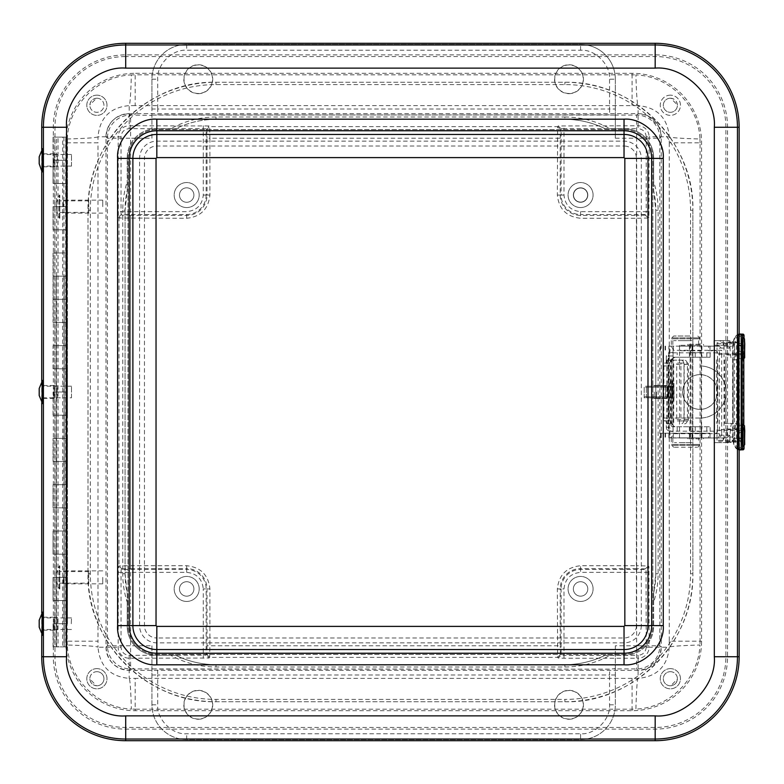 <?xml version="1.0" encoding="UTF-8"?>
<svg xmlns="http://www.w3.org/2000/svg" width="784" height="784" viewBox="0 0 784 784"><rect width="100%" height="100%" fill="white"/><g stroke="black" fill="none" stroke-linecap="round" stroke-linejoin="round"><path stroke-width="0.59" stroke-dasharray="3.92 2.94" d="M198.274 93.659A14.455 14.455 0 0 0 210.798 71.971A14.455 14.455 0 0 0 185.749 71.971A14.455 14.455 0 0 0 198.274 93.659M198.274 719.251A14.455 14.455 0 0 0 210.798 697.564A14.455 14.455 0 0 0 185.749 697.564A14.455 14.455 0 0 0 198.274 719.251M568.988 719.251A14.455 14.455 0 0 0 581.512 697.564A14.455 14.455 0 0 0 556.473 697.564A14.455 14.455 0 0 0 568.988 719.251M568.988 93.659A14.455 14.455 0 0 0 581.512 71.971A14.455 14.455 0 0 0 556.473 71.971A14.455 14.455 0 0 0 568.988 93.659M615.332 138.219L636.667 138.219L636.667 645.781L615.332 645.781L615.332 704.796A34.751 34.751 0 0 1 580.581 739.547L186.69 739.547A34.751 34.751 0 0 1 151.929 704.796L151.929 645.781L130.595 645.781L130.595 138.219L151.929 138.219L151.929 79.204A34.751 34.751 0 0 1 186.69 44.453L580.581 44.453A34.751 34.751 0 0 1 615.332 79.204L615.332 138.219L615.332 115.375L614.666 115.062L157.721 114.856L157.721 109.015L609.54 109.015L609.54 79.204C610.785 64.817 594.968 48.99 580.581 50.245L186.69 50.245C172.294 49 156.477 64.817 157.721 79.204L157.721 109.015L151.929 109.015L151.929 79.204A34.751 34.751 0 0 1 186.69 44.453L580.581 44.453A34.751 34.751 0 0 1 615.332 79.204L615.332 115.375M198.274 93.463A14.259 14.259 0 0 1 185.926 72.079A14.259 14.259 0 0 1 210.622 72.079A14.259 14.259 0 0 1 198.274 93.463M198.274 719.055A14.259 14.259 0 0 1 185.926 697.672A14.259 14.259 0 0 1 210.622 697.672A14.259 14.259 0 0 1 198.274 719.055M568.988 719.055A14.259 14.259 0 0 1 556.65 697.672A14.259 14.259 0 0 1 581.336 697.672A14.259 14.259 0 0 1 568.988 719.055M568.988 93.463A14.259 14.259 0 0 1 556.65 72.079A14.259 14.259 0 0 1 581.336 72.079A14.259 14.259 0 0 1 568.988 93.463M151.929 138.219L151.929 109.015M151.929 645.781L151.929 668.625L152.606 668.938L130.595 668.938A23.167 23.148 45 0 1 107.437 645.781L107.437 138.219A23.167 23.148 135 0 1 130.595 115.062L151.929 115.375M615.332 645.781L615.332 704.796A34.751 34.751 0 0 1 580.581 739.547L186.69 739.547A34.751 34.751 0 0 1 151.929 704.796L151.929 668.625M152.606 668.938L609.54 669.154L615.332 668.625M152.606 115.062L609.727 114.856L609.54 109.015L615.332 109.015M151.929 674.985L157.721 674.985L157.545 669.144L609.727 669.144L609.54 674.985L157.721 674.985L157.721 704.796C156.477 719.183 172.294 735.01 186.69 733.755L580.581 733.755C594.968 735 610.785 719.183 609.54 704.796L609.54 674.985L615.332 674.985M614.666 115.062L636.667 115.062A23.167 23.148 -135 0 1 659.834 138.219L659.834 645.781A23.167 23.148 -45 0 1 636.667 668.938L614.666 668.938M667.88 392L667.684 385.512L667.88 392M665.694 392L665.498 385.512L665.694 392M632.08 105.615L632.08 74.813L135.181 74.813L135.181 105.615L638.088 105.615C637.186 104.292 636.451 94.06 635.902 74.921C669.438 76.126 698.76 105.311 699.965 138.984C680.835 138.435 670.604 137.71 669.271 136.798C667.507 117.776 657.119 107.379 638.088 105.615L638.088 113.641C652.17 115.032 659.893 122.755 661.245 136.798L661.265 647.202L659.834 645.781L636.667 645.781L636.667 668.938L638.088 670.359C652.141 668.997 659.854 661.275 661.245 647.202L649.103 647.202L648.927 566.607L646.055 569.478L645.389 568.851L648.26 565.979L636.686 565.725L636.686 218.275L648.26 218.021L648.927 217.393L649.103 136.798L661.265 136.798A23.167 23.167 0 0 0 638.088 113.631L129.174 113.631C115.091 115.032 107.379 122.755 106.016 136.798L107.437 138.219L130.595 138.219L130.595 115.062L129.174 113.641A23.167 23.167 0 0 0 106.007 136.798L106.007 647.202A23.167 23.167 0 0 0 129.174 670.369L638.088 670.369A23.167 23.167 0 0 0 661.265 647.202L669.271 647.202C667.507 666.233 657.11 676.621 638.088 678.385C637.186 679.708 636.451 689.94 635.902 709.079L632.08 709.187L632.08 678.385L638.088 678.385L638.088 658.217A11.015 11.015 0 0 0 649.103 647.202L646.232 647.202L646.055 569.478L580.581 569.478L580.581 572.349L649.103 572.349M65.67 142.806L67.189 142.806L67.189 641.194L97.99 641.194L97.99 142.806L67.189 142.806L67.297 138.984C86.436 138.435 96.667 137.71 97.99 136.798C99.754 117.776 110.142 107.388 129.174 105.615C130.085 104.292 130.81 94.06 131.359 74.921L135.181 74.813L135.181 73.294L632.08 73.294A69.511 69.511 0 0 1 701.592 142.806L701.592 641.194A69.511 69.511 0 0 1 632.08 710.706L135.181 710.706A69.511 69.511 0 0 1 65.67 641.194L65.67 142.806A69.511 69.511 0 0 1 135.181 73.294M106.016 647.202C107.379 661.245 115.091 668.968 129.174 670.359L130.595 668.938L130.595 645.781L107.437 645.781L106.016 647.202L97.99 647.202C99.754 666.233 110.152 676.621 129.174 678.385C130.085 679.708 130.81 689.94 131.359 709.079C97.833 707.874 68.502 678.689 67.297 645.016C86.436 645.565 96.667 646.29 97.99 647.202L97.99 641.194M632.08 678.385L135.181 678.385L135.181 709.187L632.08 709.187L632.08 710.706M656.463 392L656.257 398.488L656.463 392M654.238 392L654.023 398.488L654.238 392M669.271 142.806L669.271 641.194L700.073 641.194L700.073 142.806L669.271 142.806L669.271 136.798L661.245 136.798L659.834 138.219L636.667 138.219L636.667 115.062L638.088 113.641L638.088 125.783L558.247 125.959L561.119 128.831L560.482 129.497L557.61 126.626L557.355 195.059C558.835 209.063 566.577 216.796 580.581 218.275L636.686 218.275L636.686 215.404L645.389 215.149L646.055 214.522L648.927 217.393M677.396 104.968C676.886 101.087 674.691 98.853 670.81 98.245L677.396 104.968A7.046 7.046 0 0 1 670.565 112.308A7.046 7.046 0 0 1 663.323 105.37A7.046 7.046 0 0 1 670.81 98.245M632.08 73.294L632.08 74.813L635.902 74.921M96.452 98.245C92.59 98.833 90.395 101.077 89.866 104.968L96.452 98.245A7.046 7.046 0 0 1 103.949 105.37A7.046 7.046 0 0 1 96.697 112.308A7.046 7.046 0 0 1 89.866 104.968M67.297 138.984C68.502 105.458 97.686 76.126 131.359 74.921M89.866 679.032C90.376 682.913 92.571 685.147 96.452 685.755L89.866 679.032A7.046 7.046 0 0 1 96.902 671.682A7.046 7.046 0 0 1 103.949 678.954A7.046 7.046 0 0 1 96.452 685.755M67.297 645.016L67.189 641.194L65.67 641.194M66.356 206.643L66.552 200.155L66.356 206.643M66.356 577.357L66.552 583.845L66.356 577.357M135.181 710.706L135.181 709.187L131.359 709.079M670.81 685.755C674.681 685.167 676.876 682.923 677.396 679.032L670.81 685.755A7.046 7.046 0 0 1 663.323 678.954A7.046 7.046 0 0 1 670.359 671.682A7.046 7.046 0 0 1 677.396 679.032M669.271 641.194L669.271 647.202C670.604 646.29 680.835 645.565 699.965 645.016C698.76 678.542 669.585 707.874 635.902 709.079M701.592 641.194L700.073 641.194L699.965 645.016M699.965 138.984L700.073 142.806L701.592 142.806M670.359 98.225A7.046 7.046 0 0 1 676.465 108.79A7.046 7.046 0 0 1 664.264 108.79A7.046 7.046 0 0 1 670.359 98.225M96.902 668.625A10.104 10.104 0 0 0 88.151 683.775A10.104 10.104 0 0 0 105.654 683.775A10.104 10.104 0 0 0 96.902 668.625A10.104 10.104 0 0 0 88.151 683.775A10.104 10.104 0 0 0 105.654 683.775A10.104 10.104 0 0 0 96.902 668.625M96.902 95.168A10.104 10.104 0 0 0 88.151 110.319A10.104 10.104 0 0 0 105.654 110.319A10.104 10.104 0 0 0 96.902 95.168A10.104 10.104 0 0 0 88.151 110.319A10.104 10.104 0 0 0 105.654 110.319A10.104 10.104 0 0 0 96.902 95.168M670.359 95.168A10.104 10.104 0 0 0 661.608 110.319A10.104 10.104 0 0 0 679.111 110.319A10.104 10.104 0 0 0 670.359 95.168A10.104 10.104 0 0 1 679.111 110.319A10.104 10.104 0 0 1 661.608 110.319A10.104 10.104 0 0 1 670.359 95.168M670.359 668.625A10.104 10.104 0 0 0 661.608 683.775A10.104 10.104 0 0 0 679.111 683.775A10.104 10.104 0 0 0 670.359 668.625A10.104 10.104 0 0 0 661.608 683.775A10.104 10.104 0 0 0 679.111 683.775A10.104 10.104 0 0 0 670.359 668.625M96.902 98.225A7.046 7.046 0 0 1 103.008 108.79A7.046 7.046 0 0 1 90.807 108.79A7.046 7.046 0 0 1 96.902 98.225M96.902 671.682A7.046 7.046 0 0 1 103.008 682.247A7.046 7.046 0 0 1 90.807 682.247A7.046 7.046 0 0 1 96.902 671.682M102.743 206.643L102.743 200.155L102.743 206.643M102.743 577.357L102.743 583.845L102.743 577.357M670.359 671.682A7.046 7.046 0 0 1 676.465 682.247A7.046 7.046 0 0 1 664.264 682.247A7.046 7.046 0 0 1 670.359 671.682M580.581 581.718A7.232 7.232 0 0 0 574.319 592.557A7.232 7.232 0 0 0 586.834 592.557A7.232 7.232 0 0 0 580.581 581.718A7.232 7.232 0 0 0 574.319 592.557A7.232 7.232 0 0 0 586.834 592.557A7.232 7.232 0 0 0 580.581 581.718A7.232 7.232 0 0 1 586.834 592.557A7.232 7.232 0 0 1 574.319 592.557A7.232 7.232 0 0 1 580.581 581.718A7.232 7.232 0 0 1 586.834 592.557A7.232 7.232 0 0 1 574.319 592.557A7.232 7.232 0 0 1 580.581 581.718M646.232 136.798C645.722 131.879 643.007 129.164 638.088 128.654L638.088 125.783A11.015 11.015 0 0 1 649.103 136.798L646.232 136.798L646.232 211.651L580.581 211.651C570.576 210.592 565.039 205.065 563.99 195.059L563.99 128.654L638.088 128.654M580.581 188.013A7.046 7.046 0 0 0 574.476 198.577A7.046 7.046 0 0 0 586.677 198.577A7.046 7.046 0 0 0 580.581 188.013A7.046 7.046 0 0 0 574.476 198.577A7.046 7.046 0 0 0 586.677 198.577A7.046 7.046 0 0 0 580.581 188.013M135.181 105.615L129.174 105.615L129.174 128.654C124.254 129.164 121.54 131.879 121.03 136.798L106.007 136.798M209.906 195.059L207.035 195.059L207.035 138.209L209.906 138.209L209.651 126.626L209.024 125.959L129.174 125.783A11.015 11.015 0 0 0 118.159 136.798L118.335 217.393L121.206 214.522L121.873 215.149L119.001 218.021L186.69 218.275C200.694 216.796 208.436 209.063 209.906 195.059L209.906 138.209L560.227 138.209L560.227 195.059A20.345 20.345 0 0 0 580.581 215.404L636.686 215.404M558.247 125.959L557.61 126.626L209.651 126.626L206.78 129.497L206.153 128.831L209.024 125.959M209.024 658.041L209.651 657.374L209.906 645.791L209.906 588.941C208.436 574.937 200.694 567.204 186.69 565.725L130.585 565.725L119.001 565.979L118.335 566.607L118.159 647.202A11.015 11.015 0 0 0 129.174 658.217L209.024 658.041L206.153 655.169L206.78 654.503L209.651 657.374L557.61 657.374L558.247 658.041L563.99 658.217L638.088 658.217L638.088 655.346L563.99 655.346L563.99 588.941C565.039 578.935 570.576 573.408 580.581 572.349M645.389 568.851L636.686 568.596L636.686 565.725L580.581 565.725C566.577 567.204 558.835 574.937 557.355 588.941L557.61 657.374L560.482 654.503L561.119 655.169L558.247 658.041M106.007 647.202L121.03 647.202C121.54 652.121 124.254 654.836 129.174 655.346L206.153 655.169L206.153 588.941L203.281 588.941L203.281 658.217M118.335 217.393L119.001 218.021L119.001 565.979L121.873 568.851L121.206 569.478L118.335 566.607M186.69 187.827A7.232 7.232 0 0 0 180.428 198.666A7.232 7.232 0 0 0 192.952 198.666A7.232 7.232 0 0 0 186.69 187.827A7.232 7.232 0 0 0 180.428 198.666A7.232 7.232 0 0 0 192.952 198.666A7.232 7.232 0 0 0 186.69 187.827A7.232 7.232 0 0 1 192.952 198.666A7.232 7.232 0 0 1 180.428 198.666A7.232 7.232 0 0 1 186.69 187.827A7.232 7.232 0 0 1 192.952 198.666A7.232 7.232 0 0 1 180.428 198.666A7.232 7.232 0 0 1 186.69 187.827M186.69 581.718A7.232 7.232 0 0 0 180.428 592.557A7.232 7.232 0 0 0 192.952 592.557A7.232 7.232 0 0 0 186.69 581.718A7.232 7.232 0 0 0 180.428 592.557A7.232 7.232 0 0 0 192.952 592.557A7.232 7.232 0 0 0 186.69 581.718A7.232 7.232 0 0 1 192.952 592.557A7.232 7.232 0 0 1 180.428 592.557A7.232 7.232 0 0 1 186.69 581.718A7.232 7.232 0 0 1 192.952 592.557A7.232 7.232 0 0 1 180.428 592.557A7.232 7.232 0 0 1 186.69 581.718M580.581 207.564A12.515 12.515 0 0 1 569.743 188.797A12.515 12.515 0 0 1 591.41 188.797A12.515 12.515 0 0 1 580.581 207.564A12.515 12.515 0 0 0 591.41 188.797A12.515 12.515 0 0 0 569.743 188.797A12.515 12.515 0 0 0 580.581 207.564M580.581 187.827A7.232 7.232 0 0 1 586.834 198.666A7.232 7.232 0 0 1 574.319 198.666A7.232 7.232 0 0 1 580.581 187.827A7.232 7.232 0 0 1 586.834 198.666A7.232 7.232 0 0 1 574.319 198.666A7.232 7.232 0 0 1 580.581 187.827M580.581 601.455A12.515 12.515 0 0 1 569.743 582.688A12.515 12.515 0 0 1 591.41 582.688A12.515 12.515 0 0 1 580.581 601.455A12.515 12.515 0 0 0 591.41 582.688A12.515 12.515 0 0 0 569.743 582.688A12.515 12.515 0 0 0 580.581 601.455M186.69 601.455A12.515 12.515 0 0 1 175.851 582.688A12.515 12.515 0 0 1 197.519 582.688A12.515 12.515 0 0 1 186.69 601.455A12.515 12.515 0 0 0 197.519 582.688A12.515 12.515 0 0 0 175.851 582.688A12.515 12.515 0 0 0 186.69 601.455M186.69 207.564A12.515 12.515 0 0 1 175.851 188.797A12.515 12.515 0 0 1 197.519 188.797A12.515 12.515 0 0 1 186.69 207.564A12.515 12.515 0 0 0 197.519 188.797A12.515 12.515 0 0 0 175.851 188.797A12.515 12.515 0 0 0 186.69 207.564M54.076 629.768L54.076 617.625L54.076 629.768L57.32 629.768L57.32 617.625L57.32 629.768M54.076 398.066L54.076 385.934L54.076 398.066L57.32 398.066L57.32 385.934L57.32 398.066M54.076 166.375L54.076 154.232L54.076 166.375L57.32 166.375L57.32 154.232L57.32 166.375M53.067 299.321L53.067 322.489L67.434 322.489L56.517 322.489L56.517 345.656L67.434 345.656L53.067 345.656L53.067 368.833L67.434 368.833L56.517 368.833L56.517 392L67.434 392L53.067 392L53.067 415.167L67.434 415.167L56.517 415.167L56.517 438.344L67.434 438.344L53.067 438.344L53.067 461.511L67.434 461.511L56.517 461.511L56.517 484.679L67.434 484.679L53.067 484.679L53.067 507.846L67.434 507.846L56.517 507.846L56.517 531.023L67.434 531.023L53.067 531.023L53.067 554.19L67.434 554.19L56.517 554.19L56.517 577.357L67.434 577.357L53.067 577.357L53.067 600.534L67.434 600.534L56.517 600.534L56.517 623.701L67.434 623.701L53.067 623.701L53.4 646.869L54.782 646.869L54.782 137.131L53.067 137.131L67.434 137.131L56.517 137.131L56.517 160.299L67.434 160.299L53.067 160.299L53.067 183.466L67.434 183.466L56.517 183.466L56.517 206.643L67.434 206.643L53.067 206.643L53.067 229.81L67.434 229.81L56.517 229.81L56.517 252.977L67.434 252.977L53.067 252.977L53.067 276.154L67.434 276.154L56.517 276.154L56.517 299.321L67.434 299.321L53.067 299.321L67.434 299.321L67.434 276.154L53.067 276.154L64.004 276.154L64.004 252.977L53.067 252.977L67.434 252.977L67.434 229.81L53.067 229.81L64.004 229.81L64.004 206.643L53.067 206.643L67.434 206.643L67.434 183.466L53.067 183.466L64.004 183.466L64.004 160.299L53.067 160.299L67.434 160.299L67.14 137.131L65.934 137.131L65.934 646.869L67.434 646.869L53.067 646.869L64.004 646.869L64.004 623.701L53.067 623.701L67.434 623.701L67.434 600.534L53.067 600.534L64.004 600.534L64.004 577.357L53.067 577.357L67.434 577.357L67.434 554.19L53.067 554.19L64.004 554.19L64.004 531.023L53.067 531.023L67.434 531.023L67.434 507.846L53.067 507.846L64.004 507.846L64.004 484.679L53.067 484.679L67.434 484.679L67.434 461.511L53.067 461.511L64.004 461.511L64.004 438.344L53.067 438.344L67.434 438.344L67.434 415.167L53.067 415.167L64.004 415.167L64.004 392L53.067 392L67.434 392L67.434 368.833L53.067 368.833L64.004 368.833L64.004 345.656L53.067 345.656L67.434 345.656L67.434 322.489L53.067 322.489L64.004 322.489L64.004 299.321L53.067 299.321L53.067 276.154L53.067 322.489M53.4 322.489L56.634 322.489L56.634 299.321L53.4 299.321M56.517 276.154L53.4 276.154M56.634 276.154L56.634 252.977L53.4 252.977M56.517 229.81L53.4 229.81M56.634 229.81L56.634 206.643L53.4 206.643M56.517 183.466L53.4 183.466M56.634 183.466L56.634 160.299L53.4 160.299M60.113 137.131L64.19 137.131L60.113 137.131M56.517 137.131L54.782 137.131M54.782 646.869L58.026 646.869L58.026 137.131M53.4 646.869L58.026 646.869M56.634 646.869L56.634 623.701L53.4 623.701M56.517 600.534L53.4 600.534M56.634 600.534L56.634 577.357L53.4 577.357M56.517 554.19L53.4 554.19M56.634 554.19L56.634 531.023L53.4 531.023M56.517 507.846L53.4 507.846M56.634 507.846L56.634 484.679L53.4 484.679M56.517 461.511L53.4 461.511M56.634 461.511L56.634 438.344L53.4 438.344M56.517 415.167L53.4 415.167M56.634 415.167L56.634 392L53.4 392M56.517 368.833L53.4 368.833M56.634 368.833L56.634 345.656L53.4 345.656M64.161 137.131L56.311 137.131L64.161 137.131M64.161 646.869L56.311 646.869L64.161 646.869M66.738 577.357L66.552 583.433L66.738 577.357M66.738 206.643L66.552 200.567L66.738 206.643M63.494 577.357L63.308 583.433L63.494 577.357M63.494 206.643L63.308 200.567L63.494 206.643M67.14 600.534L63.896 600.534L63.896 623.701L67.14 623.701M67.434 623.701L67.434 137.131M60.123 646.869L64.19 646.869L60.123 646.869M65.934 646.869L64.004 646.869M65.934 137.131L62.691 137.131L62.691 646.869M62.691 137.131L67.14 137.131M63.896 137.131L63.896 160.299L67.14 160.299M64.004 183.466L67.14 183.466M63.896 183.466L63.896 206.643L67.14 206.643M64.004 229.81L67.14 229.81M63.896 229.81L63.896 252.977L67.14 252.977M64.004 276.154L67.14 276.154M63.896 276.154L63.896 299.321L67.14 299.321M64.004 322.489L67.14 322.489M63.896 322.489L63.896 345.656L67.14 345.656M64.004 368.833L67.14 368.833M63.896 368.833L63.896 392L67.14 392M64.004 415.167L67.14 415.167M63.896 415.167L63.896 438.344L67.14 438.344M64.004 461.511L67.14 461.511M63.896 461.511L63.896 484.679L67.14 484.679M64.004 507.846L67.14 507.846M63.896 507.846L63.896 531.023L67.14 531.023M64.004 554.19L67.14 554.19M63.896 554.19L63.896 577.357L67.14 577.357M738.557 348.537L738.332 355.025L738.557 348.537M738.557 435.463L738.332 441.951L738.557 435.463M739.145 449.889L739.145 334.062M42.258 392L42.483 385.512L42.258 392M42.258 623.701L42.483 617.214L42.258 623.701M42.258 160.299L42.483 153.811L42.258 160.299M41.728 149.666L41.728 170.932M41.728 381.367L41.728 402.633M41.728 613.068L41.728 634.334M53.322 656.737L53.322 127.263A72.373 72.373 0 0 1 125.695 54.88L655.179 54.88A72.373 72.373 0 0 1 727.552 127.263L727.552 656.737A72.373 72.373 0 0 1 655.179 729.12L125.695 729.12A72.373 72.373 0 0 1 53.322 656.737L54.978 656.737L54.978 127.263A70.707 70.707 0 0 1 125.695 56.546L125.695 54.88M726.964 348.537L726.739 342.049L726.964 348.537M726.964 435.463L726.739 428.975L726.964 435.463M53.851 392L54.076 398.488L53.851 392M53.851 623.701L54.076 630.189L53.851 623.701M53.851 160.299L54.076 166.786L53.851 160.299M624.035 129.556A28.841 28.841 0 0 1 652.886 158.397L652.886 625.603A28.841 28.841 0 0 1 624.035 654.444L156.829 654.444A28.841 28.841 0 0 1 127.988 625.603L127.988 158.397A28.841 28.841 0 0 1 156.829 129.556L624.035 129.556L156.829 129.556A28.841 28.841 0 0 0 127.988 158.397L127.988 625.603A28.841 28.841 0 0 0 156.829 654.444L624.035 654.444A28.841 28.841 0 0 0 652.886 625.603L652.886 158.397A28.841 28.841 0 0 0 624.035 129.556M641.283 625.603A17.238 17.238 0 0 1 624.035 642.851L156.829 642.851A17.238 17.238 0 0 1 139.591 625.603L139.591 158.397A17.238 17.238 0 0 1 156.829 141.149L624.035 141.149A17.238 17.238 0 0 1 641.283 158.397L641.283 625.603L636.412 625.603A12.377 12.377 0 0 1 624.035 637.98L156.829 637.98L156.829 642.851M624.035 642.851L624.035 626.396L624.838 625.603L636.412 625.603L636.412 158.397L624.838 158.397L624.035 157.604L624.035 146.02A12.377 12.377 0 0 1 636.412 158.397L641.283 158.397M156.829 141.149L156.829 157.604L156.036 158.397L144.452 158.397A12.377 12.377 0 0 1 156.829 146.02L624.035 146.02L624.035 141.149M139.591 625.603L156.036 625.603L156.829 626.396L156.829 637.98A12.377 12.377 0 0 1 144.452 625.603L144.452 158.397L139.591 158.397M690.557 210.259L692.87 210.259C694.889 143.119 634.521 80.752 564.882 82.261L215.982 82.261C148.852 80.242 86.485 140.61 87.994 210.259L87.994 573.741C85.975 640.881 146.343 703.248 215.982 701.739L564.882 701.739A127.988 127.988 0 0 0 692.87 573.741L692.87 210.259A127.988 127.988 0 0 0 564.882 82.261L215.982 82.261A127.988 127.988 0 0 0 87.994 210.259L87.994 573.741A127.988 127.988 0 0 0 215.982 701.739L564.882 701.739L564.882 699.416A125.675 125.675 0 0 0 690.557 573.741L690.557 210.259A125.675 125.675 0 0 0 564.882 84.584L215.982 84.584A125.675 125.675 0 0 0 90.317 210.259L90.317 573.741A125.675 125.675 0 0 0 215.982 699.416L564.882 699.416M564.882 119.335L215.982 119.335C201.802 119.384 188.346 122.529 175.626 128.792L170.638 128.792A93.237 93.237 0 0 1 215.982 117.022L564.882 117.022L564.882 119.335C579.062 119.384 592.518 122.529 605.248 128.792L624.681 128.792A28.959 28.959 0 0 1 653.64 157.751L653.64 190.581A90.915 90.915 0 0 1 655.796 210.259L655.796 573.741A90.915 90.915 0 0 1 653.64 593.419L653.64 626.249A28.959 28.959 0 0 1 624.681 655.208L605.248 655.208A90.915 90.915 0 0 1 564.882 664.665L215.982 664.665A90.915 90.915 0 0 1 175.616 655.208L156.183 655.208A28.959 28.959 0 0 1 127.224 626.249L127.224 593.419A90.915 90.915 0 0 1 125.068 573.741L125.068 210.259A90.915 90.915 0 0 1 127.224 190.581L127.224 157.751A28.959 28.959 0 0 1 156.183 128.792L175.616 128.792A90.915 90.915 0 0 1 215.982 119.335L564.882 119.335A90.915 90.915 0 0 1 605.248 128.792L624.681 128.792A28.959 28.959 0 0 1 653.64 157.751L653.64 181.721A93.237 93.237 0 0 1 658.119 210.259L658.119 573.741A93.237 93.237 0 0 1 653.64 602.279L653.64 593.41L655.796 573.741L658.119 573.741M564.882 117.022A93.237 93.237 0 0 1 610.226 128.792M170.638 128.792L156.183 128.792A28.959 28.959 0 0 0 127.224 157.751L127.224 190.59L125.068 210.259L122.755 210.259A93.237 93.237 0 0 1 127.224 181.721M125.068 210.259L125.068 573.741L127.224 593.41L127.224 602.279A93.237 93.237 0 0 1 122.755 573.741L122.755 210.259M127.224 602.279L127.224 626.249A28.959 28.959 0 0 0 156.183 655.208L175.616 655.208C188.346 661.471 201.802 664.616 215.982 664.665L215.982 666.978A93.237 93.237 0 0 1 170.638 655.208M215.982 664.665L564.882 664.665C579.062 664.616 592.518 661.471 605.248 655.208L610.226 655.208A93.237 93.237 0 0 1 564.882 666.978L215.982 666.978M610.226 655.208L624.681 655.208A28.959 28.959 0 0 0 653.64 626.249L653.64 602.279M653.64 181.721L653.64 190.59L655.796 210.259L658.119 210.259M71.481 166.081L71.491 154.507L71.481 166.081M42.532 166.081L42.542 154.507L42.532 166.081M42.522 171.863L42.542 148.715M42.042 171.833L42.042 148.774M71.481 397.782L71.491 386.208L71.481 397.782L42.542 397.792L42.542 386.208L42.532 397.782M42.522 403.564L42.542 380.416M42.042 403.525L42.042 380.475M71.285 623.741L71.491 617.91L71.285 623.741M42.346 623.741L42.542 617.91L42.346 623.741M42.542 635.285L42.542 612.118M42.042 635.226L42.042 612.167M88.749 212.435L88.749 200.851L88.749 212.435L59.8 212.435L59.8 200.851L59.8 212.435M59.809 218.217L59.8 195.059L59.809 218.217M59.339 218.217L59.319 195.059L59.339 218.217M56.458 203.115L56.448 210.151L56.458 203.115M88.749 583.149L88.749 571.565L88.749 583.149L59.8 583.149L59.8 571.565L59.8 583.149M59.809 588.941L59.8 565.774L59.809 588.941M59.339 588.941L59.329 565.774L59.3 588.902L59.8 588.941M56.458 573.839L56.448 580.866L56.458 573.839L59.3 565.813M742.967 342.745L742.967 354.329L742.967 342.745L717.027 342.745L717.027 354.329L717.027 342.745M742.977 337.228L742.967 359.846M717.027 353.349L717.027 343.715L717.027 353.349L744.496 353.349M742.967 429.632L742.967 441.216L742.967 429.632L717.027 429.632L717.027 441.216L717.027 429.632M742.977 424.115L742.967 446.733M717.027 440.236L717.027 430.602L717.027 440.236L744.496 440.236M738.332 428.936L738.332 441.911L738.332 428.936L742.967 428.936L742.967 441.911L742.967 428.936M726.739 342.049L738.332 342.049L738.332 355.025L738.332 342.049L742.967 342.049L742.967 355.025L742.967 342.049M737.93 335.444L739.39 335.444L739.39 448.507L737.93 448.507M737.803 448.507C735.304 448.027 733.687 444.626 732.962 438.315L732.962 345.636C733.677 339.335 735.294 335.944 737.803 335.444L739.41 335.444L739.41 351.428L738.459 358.66L738.459 425.291L739.41 432.523L739.41 448.507L737.803 448.507L739.145 449.898M743.81 359.15L744.026 351.516L743.261 358.66L743.261 425.291L744.026 432.435L743.81 424.801M739.41 432.523L744.026 432.435L744.026 445.753M744.026 338.198L744.026 351.516L739.41 351.428M739.322 334.053L740.802 334.053L739.116 334.053L737.803 335.444M740.802 449.898L739.41 448.507A1.392 1.392 -90 0 0 740.782 449.898L739.322 449.898M739.145 334.053L741.174 334.053M733.118 345.636C733.981 338.355 735.98 334.494 739.116 334.053C735.372 334.895 733.216 338.757 732.658 345.636L732.658 438.315C733.295 445.469 735.451 449.33 739.116 449.898C735.98 449.467 733.981 445.606 733.118 438.315L733.118 345.636L734.51 345.636L734.51 438.315C735.343 445.596 737.381 449.457 740.615 449.898L741.919 448.507C739.077 448.017 737.274 444.616 736.509 438.315L736.509 345.636C737.264 339.345 739.067 335.944 741.919 335.444L740.615 334.053C737.372 334.513 735.333 338.374 734.51 345.636L736.509 345.636M739.116 449.898L740.615 449.898M666.312 360.258L666.312 356.779L668.223 356.779L668.223 427.221L666.312 427.221L666.224 420.959L664.401 420.959L663.862 418.039L663.862 365.961L664.401 363.041L666.224 363.041L666.312 360.258L670.947 360.258L670.859 363.041L664.401 363.041M667.684 385.973L667.684 398.027L667.684 385.973L672.309 385.973L672.309 398.027L672.309 385.973M665.498 385.973L665.498 398.027L665.498 385.973L670.124 385.973L670.124 398.027L670.124 385.973M668.223 356.779A4.175 4.165 -90 0 1 672.388 352.614L670.487 352.614A4.175 4.165 90 0 0 666.312 356.779M666.224 363.041L670.859 363.041M669.036 363.041L664.401 363.178M664.313 365.961L668.948 365.961L669.036 363.178M668.948 365.961L663.862 365.961M699.985 365.961A26.039 26.029 -90 0 1 726.013 392A26.039 26.029 -90 0 1 699.985 418.039L668.703 418.039L668.703 365.961L668.948 418.039L664.313 418.039M699.985 418.039L663.862 418.039M682.619 392A17.375 17.366 90 0 0 699.985 409.375A17.375 17.366 90 0 0 717.35 392A17.375 17.366 90 0 0 699.985 374.625A17.375 17.366 90 0 0 682.619 392M664.401 420.822L669.036 420.822L668.948 418.039M669.036 420.822L664.401 420.959M669.036 420.959L666.224 420.959M670.947 424.673A2.087 2.087 90 0 0 673.035 426.751L710.128 426.751L674.926 426.751L673.093 425.643A2.087 2.087 -90 0 1 672.858 424.673L670.947 424.673L670.859 420.959M666.312 427.221A4.175 4.165 90 0 0 670.487 431.386L672.388 431.386A4.175 4.165 -90 0 1 668.223 427.221M672.858 424.673L672.858 359.327A2.087 2.087 -90 0 1 673.093 358.357L673.093 352.614L672.388 352.614M672.388 431.386L673.093 431.386L673.093 425.643M673.093 352.614L670.487 352.614M701.925 352.614L689.41 352.614L701.925 352.614L701.925 357.249L689.41 357.249L701.925 357.249M706.815 352.614L706.815 357.249L710.128 357.249L673.035 357.249A2.087 2.087 90 0 0 670.947 359.327L670.947 360.258M700.132 418.039A26.039 26.029 90 0 0 726.16 392A26.039 26.029 90 0 0 700.132 365.961M682.766 392A17.375 17.366 -90 0 1 700.132 374.625A17.375 17.366 -90 0 1 717.497 392A17.375 17.366 -90 0 1 700.132 409.375A17.375 17.366 -90 0 1 682.766 392M670.487 431.386L673.093 431.386M701.925 431.386L689.41 431.386L701.925 431.386L701.925 426.751L689.41 426.751L701.925 426.751M673.093 358.357L674.926 357.249L677.209 357.249L677.209 352.614M706.815 357.249L677.209 357.249M673.035 357.249L674.926 357.249M673.035 426.751L674.926 426.751M673.064 428.005L673.064 433.709L721.682 433.709L721.682 350.291L673.064 350.291L673.064 428.005L672.035 423.84L667.772 423.84L668.674 426.094A4.175 1.784 90 0 1 668.879 428.005L673.064 428.005M680.924 364.433A1.392 0.598 90 0 1 681.512 363.041L687.744 363.041A1.392 0.598 90 0 1 688.342 364.433L688.342 419.567A1.392 0.598 90 0 1 687.744 420.959L681.512 420.959A1.392 0.598 90 0 1 680.924 419.567L680.924 364.433L676.729 364.433A1.392 0.598 90 0 1 677.327 363.041L687.744 363.041M721.682 433.709A4.175 3.773 -90 0 1 717.909 437.874L669.291 437.874A4.175 3.773 90 0 0 673.064 433.709M667.772 423.84L672.035 423.84M671.731 423.84L671.731 360.16L673.064 355.995L668.879 355.995A4.175 1.784 90 0 1 668.674 357.906L667.772 360.16L666.851 360.16L684.55 360.16L673.711 360.16L673.711 423.84M673.064 350.291A4.175 3.773 90 0 0 669.291 346.126L717.909 346.126A4.175 3.773 -90 0 1 721.682 350.291M717.909 437.874L708.618 437.874L708.618 433.238L710.01 433.238L660.559 433.238L708.618 433.238M717.909 346.126L708.618 346.126L708.618 350.762L715.606 350.762A2.087 1.882 -90 0 1 717.497 352.839L717.497 431.161A2.087 1.882 -90 0 1 715.606 433.238M681.512 363.041L677.327 363.041M681.512 420.959L677.327 420.959A1.392 0.598 90 0 1 676.729 419.567L676.729 364.433M687.744 420.959L677.327 420.959M683.56 363.041A1.392 0.598 90 0 1 684.158 364.433L684.158 419.567A1.392 0.598 90 0 1 683.56 420.959M701.327 437.874L689.41 437.874L701.327 437.874M691.4 437.874L679.493 437.874L691.4 437.874M708.618 437.874L669.291 437.874M668.879 437.874L668.879 428.005M672.035 360.16L667.772 360.16M671.731 360.16L673.711 360.16M691.4 346.126L679.493 346.126L691.4 346.126M701.327 346.126L689.41 346.126L701.327 346.126M669.291 346.126L708.618 346.126M668.879 355.995L668.879 346.126M691.4 433.238L679.493 433.238L691.4 433.238M701.327 433.238L689.41 433.238L701.327 433.238M668.674 357.906L668.674 426.094M701.327 350.762L689.41 350.762L701.327 350.762M691.4 350.762L679.493 350.762L691.4 350.762M708.618 350.762L715.606 350.762M669.193 437.874L669.193 431.161L670.026 432.827L670.026 437.874M665.097 433.238L665.097 437.874M665.489 433.238L665.489 437.874M673.387 433.238L673.387 437.874M684.55 423.84A4.175 2.842 90 0 0 687.392 419.665L687.392 364.335A4.175 2.842 90 0 0 684.55 360.16M673.387 346.126L673.387 350.762M665.489 346.126L665.489 350.762M665.097 346.126L665.097 350.762M717.497 352.839L669.193 352.839L670.026 351.173L670.026 346.126M681.149 360.16A4.175 2.842 -90 0 1 683.991 364.335L683.991 419.665A4.175 2.842 -90 0 1 681.149 423.84M724.004 346.214L724.004 437.041L734.608 437.041A17.326 1.999 90 0 1 736.548 423.468L738.018 423.468L738.018 359.797L736.548 359.797A17.326 1.999 90 0 1 734.608 346.214L724.004 346.214A5.557 5.527 -90 0 0 718.487 340.658L713.969 340.658L713.969 345.293L726.886 345.293L729.845 348.067L719.398 348.067A2.783 2.764 90 0 0 716.645 345.293M724.004 437.041A5.557 5.527 90 0 1 718.487 442.607L729.953 442.529A5.557 5.527 -90 0 0 733.109 440.794L729.953 440.794A17.326 1.999 90 0 1 731.952 423.468L736.548 423.468M734.608 437.041L733.109 440.794M718.487 442.607L713.969 442.607L713.969 437.972L716.645 437.972A2.783 2.764 90 0 0 719.398 435.189L719.398 348.067M718.487 340.658L729.953 340.736A5.557 5.527 -90 0 1 733.109 342.461L734.608 346.214M736.548 359.797L731.952 359.797A17.326 1.999 90 0 1 729.953 342.461L729.953 340.736M738.018 359.797L731.952 359.797M724.7 359.797L724.7 423.468L738.018 423.468M724.7 423.468L731.952 423.468M691.958 442.607L679.493 442.607L691.958 442.607M728.875 442.607L713.969 442.607M729.953 440.794L729.953 442.529M719.398 435.189L729.845 435.189L729.845 442.529M729.845 340.736L729.845 348.067M691.958 340.658L679.493 340.658L691.958 340.658M713.969 340.658L728.875 340.658M717.85 423.468L717.85 359.797M716.488 359.797L716.488 423.468M691.958 437.972L679.493 437.972L691.958 437.972M713.969 437.972L698.573 437.972L698.573 442.607M672.829 442.607L672.829 437.972L671.29 437.972L698.573 437.972M672.829 437.972L723.181 437.972L723.181 442.607M729.845 435.189L726.886 437.972L723.181 437.972M713.969 345.293L726.886 345.293M726.886 437.972L716.645 437.972M691.958 345.293L679.493 345.293L691.958 345.293M679.895 340.658L692.007 340.658L679.895 340.658M679.895 442.607L692.007 442.607L679.895 442.607M689.989 340.658L673.789 340.658L689.989 340.658M689.989 442.607L674.475 442.607L689.989 442.607M689.989 336.022L673.701 336.022L689.989 336.022M674.475 447.233L697.025 447.233L674.475 447.233M698.554 345.195L690.106 345.195L698.554 345.195M698.554 437.874L690.106 437.874L698.554 437.874M699.74 345.195L687.813 345.195L699.74 345.195M699.74 437.874L687.813 437.874L699.74 437.874M699.74 344.274L687.813 344.274L699.74 344.274M699.74 438.805L687.813 438.805L699.74 438.805M672.309 397.792L672.309 386.208L672.309 397.792L646.369 397.792L646.369 386.208L646.369 397.792M672.309 380.691L672.319 403.309L672.309 380.691L673.926 383.572L674.073 396.724C673.446 404.368 674.701 399.86 672.319 403.309M646.369 387.188L646.369 396.812L646.369 387.188L673.838 387.188L673.838 396.812L673.838 387.188M670.124 397.792L670.124 386.208L670.124 397.792L644.193 397.792L644.193 386.208L644.193 397.792M670.124 380.691L670.134 403.309L670.124 380.691L671.741 383.572L671.888 396.724C671.261 404.368 672.525 399.86 670.134 403.309M644.193 387.188L644.193 396.812L644.193 387.188L671.663 387.188L671.663 396.812L671.663 387.188M580.581 50.245L580.581 44.453A34.751 34.751 0 0 1 615.332 79.204L609.54 79.204M609.54 704.796L615.332 704.796A34.751 34.751 0 0 1 580.581 739.547L580.581 733.755M186.69 44.453L186.69 50.245M151.929 79.204L157.721 79.204M106.016 136.798L97.99 136.798L97.99 142.806M129.174 655.346L129.174 678.385L135.181 678.385M151.929 704.796L157.721 704.796M186.69 739.547L186.69 733.755M648.927 566.607L648.26 565.979L648.26 218.021L645.389 215.149M649.103 211.651L646.232 211.651L646.055 214.522L580.581 214.522L580.581 218.275M186.69 565.725L186.69 568.596L130.585 568.596L130.585 215.404L186.69 215.404A20.345 20.345 0 0 0 207.035 195.059L206.153 195.059A19.463 19.463 0 0 1 186.69 214.522L121.206 214.522L121.03 211.651L118.159 211.651M557.355 588.941L560.227 588.941L560.227 645.791L207.035 645.791L207.035 588.941A20.345 20.345 0 0 0 186.69 568.596L186.69 569.478A19.463 19.463 0 0 1 206.153 588.941L209.906 588.941M636.686 568.596L580.581 568.596L580.581 569.478A19.463 19.463 0 0 0 561.119 588.941L563.99 588.941M646.232 647.202C645.712 652.112 642.998 654.826 638.088 655.346M563.99 195.059L561.119 195.059L561.119 128.831L563.99 128.654L563.99 125.783M203.281 125.783L203.281 128.654L129.174 128.654M203.281 195.059L206.153 195.059L206.153 128.831L203.281 128.654L203.281 195.059C202.223 205.065 196.696 210.592 186.69 211.651L121.03 211.651L121.03 136.798M563.99 658.217L563.99 655.346L561.119 655.169L561.119 588.941L560.227 588.941A20.345 20.345 0 0 1 580.581 568.596L580.581 565.725M118.159 572.349L121.03 572.349L121.03 647.202M186.69 572.349L186.69 569.478L121.206 569.478L121.03 572.349L186.69 572.349C196.696 573.408 202.223 578.935 203.281 588.941M557.355 195.059L561.119 195.059A19.463 19.463 0 0 0 580.581 214.522L580.581 211.651M186.69 218.275L186.69 211.651M560.227 138.209L560.482 129.497M206.78 129.497L207.035 138.209M207.035 645.791L206.78 654.503M560.482 654.503L560.227 645.791M130.585 215.404L121.873 215.149M121.873 568.851L130.585 568.596M53.067 368.833L53.067 345.656M53.067 415.167L53.067 392M53.067 461.511L53.067 438.344M53.067 507.846L53.067 484.679M53.067 554.19L53.067 531.023M53.067 600.534L53.067 577.357M53.067 137.131L53.067 160.299L53.067 137.131M53.067 183.466L53.067 160.299M53.067 229.81L53.067 206.643M53.322 127.263L66.562 127.263C64.014 97.873 96.314 65.582 125.695 68.13L125.695 56.546L655.179 56.546A70.707 70.707 0 0 1 725.886 127.263L725.886 656.737A70.707 70.707 0 0 1 655.179 727.454L125.695 727.454A70.707 70.707 0 0 1 54.978 656.737L66.562 656.737L66.562 127.263M125.695 729.12L125.695 715.87C96.314 718.418 64.014 686.118 66.562 656.737M655.179 729.12L655.179 715.87L125.695 715.87M727.552 656.737L714.312 656.737C716.85 686.127 684.559 718.418 655.179 715.87M727.552 127.263L714.312 127.263L714.312 656.737M655.179 54.88L655.179 68.13C684.559 65.582 716.85 97.882 714.312 127.263M125.695 68.13L655.179 68.13M624.035 626.396L156.829 626.396M624.838 158.397L624.838 625.603M156.829 157.604L624.035 157.604M156.036 625.603L156.036 158.397M564.882 701.739C632.022 703.758 694.379 643.39 692.87 573.741L690.557 573.741M692.87 210.259L692.87 573.741M215.982 701.739L215.982 699.416M87.994 573.741L90.317 573.741M87.994 210.259L90.317 210.259M215.982 82.261L215.982 84.584M564.882 82.261L564.882 84.584M215.982 119.335L215.982 117.022M125.068 573.741L122.755 573.741M564.882 664.665L564.882 666.978M738.459 425.291L743.261 425.291M743.81 425.291L739.185 425.291M743.81 358.66L739.185 358.66M743.261 358.66L738.459 358.66M740.782 334.053A1.392 1.392 -90 0 0 739.39 335.444L740.802 334.053M744.045 448.507L741.919 448.507M741.919 335.444L744.045 335.444M736.509 438.315L733.118 438.315M666.312 423.742L670.947 423.742M695.212 352.614L695.212 357.249M670.947 359.327L672.858 359.327M670.722 365.961L670.722 418.039M695.212 426.751L695.212 431.386M677.209 431.386L677.209 426.751M706.815 431.386L706.815 426.751M680.924 419.567L676.729 419.567M688.342 419.567L684.158 419.567M688.342 364.433L684.158 364.433M669.193 431.161L717.497 431.161M669.193 352.839L669.193 346.126M660.628 437.874L660.628 433.238M692.615 437.874L692.615 433.238M701.739 433.238L701.739 437.874M701.739 346.126L701.739 350.762M692.615 346.126L692.615 350.762M660.628 346.126L660.628 350.762M667.233 360.16L667.233 423.84M670.32 423.84L670.32 360.16M687.392 419.665L683.991 419.665M683.991 364.335L687.392 364.335M729.953 342.461L733.109 342.461M733.099 423.468L733.099 359.797M726.062 359.797L726.062 423.468M723.181 340.658L723.181 345.293M672.829 340.658L672.829 345.293M698.573 340.658L698.573 345.293M672.731 338.806L699.651 338.806L672.731 338.806M672.731 444.459L699.651 444.459L672.731 444.459M672.731 337.875L699.651 337.875L672.731 337.875M672.731 445.381L699.651 445.381L672.731 445.381M673.838 383.288L673.838 400.712L673.838 383.288M671.663 383.288L671.663 400.712L671.663 383.288M656.257 398.488L667.684 398.488M656.257 385.512L667.684 385.512M654.023 398.488L665.498 398.488M654.023 385.512L665.498 385.512M102.743 200.155L66.552 200.155M102.743 213.13L66.552 213.13M102.743 570.87L66.552 570.87M102.743 583.845L66.552 583.845M54.076 617.625L57.32 617.625M54.076 385.934L57.32 385.934M54.076 154.232L57.32 154.232M56.311 276.154L56.311 646.869L56.311 276.154M64.19 276.154L64.19 646.869L64.19 276.154M66.552 571.291L63.308 571.291M66.552 583.433L63.308 583.433M66.552 200.567L63.308 200.567M66.552 212.709L63.308 212.709M53.067 646.869L53.067 623.701M67.434 183.466L67.434 160.299M67.434 229.81L67.434 206.643M67.434 276.154L67.434 252.977M53.067 276.154L53.067 252.977M67.434 322.489L67.434 299.321M67.434 368.833L67.434 345.656M67.434 415.167L67.434 392M67.434 461.511L67.434 438.344M67.434 507.846L67.434 484.679M67.434 554.19L67.434 531.023M67.434 600.534L67.434 577.357M726.739 355.025L742.967 355.025M726.739 441.951L742.967 441.911M726.739 428.975L738.332 428.975M54.076 385.512L42.483 385.512M54.076 398.488L42.483 398.488M54.076 617.214L42.483 617.214M54.076 630.189L42.483 630.189M54.076 153.811L42.483 153.811M54.076 166.786L42.483 166.786M655.796 573.741L655.796 210.259M71.491 154.507L42.542 154.507M71.491 166.09L42.542 166.09M71.491 386.208L42.542 386.208M71.491 617.91L42.542 617.91M71.491 629.493L42.542 629.493M88.749 200.851L59.8 200.851M56.448 210.151L59.3 218.187M56.448 203.134L59.3 195.098M88.749 571.565L59.8 571.565M56.448 580.866L59.3 588.902M742.967 354.329L717.027 354.329M717.027 343.715L744.496 343.715M742.967 441.216L717.027 441.216M717.027 430.602L744.496 430.602M744.045 338.227L744.045 351.428M744.045 432.523L744.045 445.724M667.684 398.027L672.309 398.027M665.498 398.027L670.124 398.027M710.128 357.249L710.128 352.614M689.41 352.614L689.41 357.249M710.128 431.386L710.128 426.751M689.41 426.751L689.41 431.386M671.486 360.16L671.486 423.84M689.41 433.238L689.41 437.874M701.925 433.238L701.925 437.874M679.493 433.238L679.493 437.874M692.007 433.238L692.007 437.874M660.559 433.238L660.559 437.874M710.01 433.238L710.01 437.874M679.493 346.126L679.493 350.762M692.007 346.126L692.007 350.762M689.41 346.126L689.41 350.762M701.925 346.126L701.925 350.762M710.01 346.126L710.01 350.762M660.559 346.126L660.559 350.762M666.851 360.16L666.851 423.84M733.128 359.797L733.128 423.468M679.493 437.972L679.493 345.293M692.007 437.972L692.007 345.293M671.29 437.972L671.29 442.607M671.29 340.658L671.29 345.293M697.799 336.022L699.651 337.875L699.651 338.806L697.799 340.658M673.701 336.022L671.849 337.875L671.849 338.806L673.701 340.658M673.701 447.233L671.849 445.381L671.849 444.459L673.701 442.607M697.799 447.233L699.651 445.381L699.651 444.459L697.799 442.607M701.229 437.874L701.229 345.195M690.106 437.874L690.106 345.195M703.522 345.195L703.522 344.274M687.813 345.195L687.813 344.274M703.522 438.805L703.522 437.874M687.813 438.805L687.813 437.874M672.309 386.208L646.369 386.208M646.369 396.812L673.838 396.812M670.124 386.208L644.193 386.208M644.193 396.812L671.663 396.812"/><path stroke-width="1.18" d="M156.036 625.603L156.829 626.396L624.035 626.396L624.838 625.603L624.838 158.397L624.035 157.604L156.829 157.604L156.036 158.397L156.036 625.603L132.878 625.603L132.878 158.397L129.193 158.397L129.193 625.603L132.878 625.603A23.951 23.951 0 0 0 156.829 649.554L624.035 649.554L624.035 626.396M739.145 334.062L739.145 127.263A83.966 83.966 0 0 0 655.179 43.296L125.695 43.296A83.966 83.966 0 0 0 41.728 127.263L41.728 149.666M41.728 634.334L41.728 656.737A83.966 83.966 0 0 0 125.695 740.704L655.179 740.704A83.966 83.966 0 0 0 739.145 656.737L739.145 449.889M41.728 170.932L41.728 381.367M41.728 402.633L41.728 613.068M39.2 156.8L39.2 163.807L39.2 156.8L42.542 148.715L42.522 171.863M39.2 163.807L42.081 171.882L42.111 148.735M39.2 388.492L42.542 380.416L42.953 392L42.542 403.584L39.2 395.508L39.2 388.492L39.2 395.508M42.081 380.416L42.081 403.584M39.2 620.193L42.542 612.118L42.953 623.701L42.542 635.285L39.2 627.2L39.2 620.193L39.2 627.2M42.081 612.118L42.081 635.285M742.967 359.846L742.977 337.228C745.31 340.638 744.114 336.022 744.761 343.99C744.261 363.59 745.633 355.172 742.967 359.846L742.967 359.846M744.496 353.349L744.496 343.715L744.496 353.349M742.967 446.733L742.977 424.115C745.31 427.525 744.114 422.909 744.761 430.877C744.261 450.477 745.633 442.058 742.967 446.733L742.967 446.733M744.496 440.236L744.496 430.602L744.496 440.236M737.577 438.315L737.568 438.315C736.97 444.734 737.558 448.595 739.322 449.898A1.392 1.392 -90 0 1 737.93 448.507L737.93 335.444A1.392 1.392 90 0 1 739.322 334.053L739.145 334.053M743.81 424.801L743.81 359.15M744.026 338.198L744.026 335.444L742.556 335.444L742.203 345.636L742.203 438.315L742.556 448.507L744.026 448.507L744.026 445.753M739.116 449.898L740.782 449.898M740.615 334.053L739.322 334.053C737.587 334.846 737.009 338.708 737.568 345.636L738.91 345.636L739.322 334.053M744.045 335.444L742.634 334.053A1.392 1.392 -90 0 1 744.026 335.444L744.045 338.227M737.577 345.636L737.568 438.315L738.91 438.315L739.322 449.898L741.174 449.898L741.174 334.053A1.392 1.392 -90 0 1 742.556 335.444M740.615 449.898L741.174 449.898A1.392 1.392 -90 0 0 742.556 448.507M156.829 626.396L156.829 653.239L624.035 653.239L624.035 649.554A23.951 23.951 0 0 0 647.986 625.603L647.986 158.397L624.838 158.397M156.036 158.397L132.878 158.397A23.951 23.951 0 0 1 156.829 134.446L156.829 157.604M624.035 157.604L624.035 134.446L156.829 134.446L156.829 130.761A27.636 27.636 0 0 0 129.193 158.397L117.62 158.397C115.924 138.915 137.347 117.492 156.829 119.188L624.035 119.188L624.035 130.761L156.829 130.761L156.829 119.188M624.838 625.603L651.671 625.603L651.671 158.397L647.986 158.397A23.951 23.951 0 0 0 624.035 134.446L624.035 130.761A27.636 27.636 0 0 1 651.671 158.397L663.254 158.397L663.254 625.603L651.671 625.603A27.636 27.636 0 0 1 624.035 653.239L624.035 664.812L156.829 664.812L156.829 653.239A27.636 27.636 0 0 1 129.193 625.603L117.62 625.603L117.62 158.397M663.254 625.603C664.94 645.085 643.527 666.508 624.035 664.812M156.829 664.812C137.347 666.508 115.924 645.095 117.62 625.603M624.035 119.188C643.517 117.492 664.94 138.905 663.254 158.397M714.312 656.737L714.312 127.263C716.85 97.882 684.559 65.582 655.179 68.13L125.695 68.13C96.314 65.582 64.014 97.873 66.562 127.263L66.562 656.737C64.014 686.118 96.305 718.418 125.695 715.87L655.179 715.87C684.559 718.418 716.85 686.127 714.312 656.737L737.46 656.737L737.46 127.263A82.291 82.291 0 0 0 655.179 44.972L655.179 68.13M714.312 127.263L739.145 127.263M655.179 715.87L655.179 739.028A82.291 82.291 0 0 0 737.46 656.737L739.145 656.737M125.695 715.87L125.695 739.028L655.179 739.028L655.179 740.704M66.562 656.737L43.404 656.737A82.291 82.291 0 0 0 125.695 739.028L125.695 740.704M66.562 127.263L43.404 127.263L43.404 656.737L41.728 656.737M125.695 68.13L125.695 44.972A82.291 82.291 0 0 0 43.404 127.263L41.728 127.263M655.179 43.296L655.179 44.972L125.695 44.972L125.695 43.296M744.496 357.249L744.496 339.815L744.496 357.249M744.496 444.136L744.496 426.702L744.496 444.136M742.203 438.315L738.91 438.315L738.91 345.636L742.203 345.636M744.026 448.507L742.654 449.898A1.392 1.392 -90 0 0 744.026 448.507M744.045 445.724L744.045 448.507"/></g></svg>
